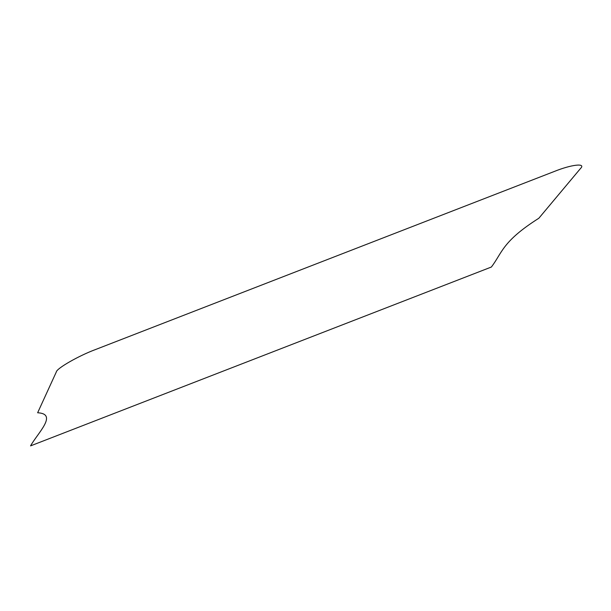 <?xml version="1.0" encoding="UTF-8"?>
<svg xmlns="http://www.w3.org/2000/svg" width="611" height="611" viewBox="0 0 611 611"><rect width="100%" height="100%" fill="white"/><g stroke="black" fill="none" stroke-linecap="round" stroke-linejoin="round"><path stroke-width="0.92" d="M491.374 267.03L30.55 445.885C37.813 432.909 58.106 413.891 37.645 412.761L56.311 371.984C56.51 368.456 79.025 355.587 95.767 349.439L553.986 171.592C571.361 164.496 586.468 162.763 580.45 168.552L538.856 218.234C502.097 241.566 502.372 252.595 491.374 267.03"/></g></svg>
